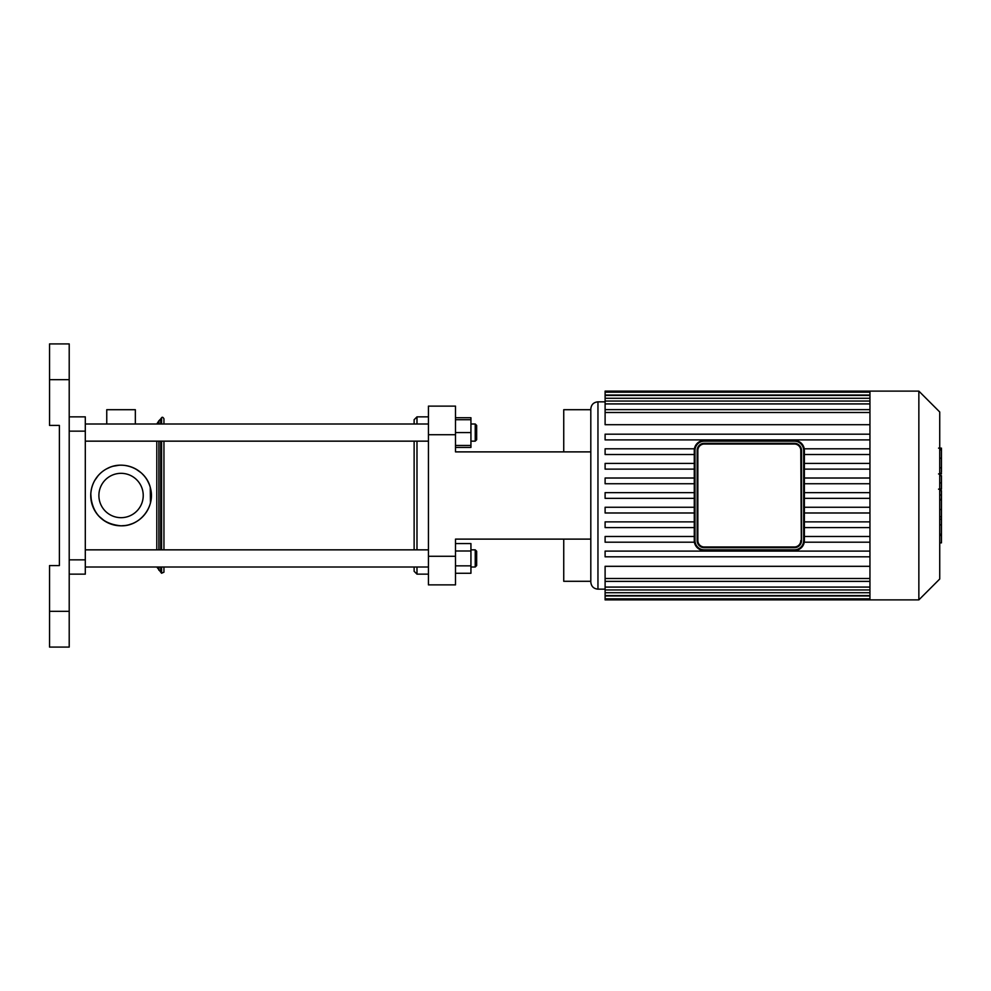 <?xml version="1.0" encoding="UTF-8"?>
<svg xmlns="http://www.w3.org/2000/svg" width="991" height="991" viewBox="0 0 991 991"><rect width="100%" height="100%" fill="white"/><g stroke="black" fill="none" stroke-linecap="round" stroke-linejoin="round"><path stroke-width="1.49" d="M98.889 495.5A22.161 22.161 0 0 0 132.137 514.701A22.161 22.161 0 0 0 132.137 476.299A22.161 22.161 0 0 0 98.889 495.5M121.051 465.188A30.312 30.312 0 0 0 94.802 510.662A30.312 30.312 0 0 0 147.3 510.662A30.312 30.312 0 0 0 121.051 465.188L123.02 465.25M794.373 443.299L704.279 443.299A7.148 7.148 0 0 0 697.131 450.459L697.131 540.541A7.148 7.148 0 0 0 704.279 547.701L794.373 547.701A7.148 7.148 0 0 0 801.521 540.541L801.521 450.459A7.148 7.148 0 0 0 794.373 443.299L794.373 444.018A6.429 6.429 0 0 1 800.802 450.459L801.521 450.459L801.323 448.799M697.85 450.459L697.131 450.459L697.131 540.541L697.85 540.541L697.85 450.459A6.429 6.429 0 0 1 704.279 444.018L794.373 444.018M794.373 440.45L704.279 440.45A10.009 10.009 0 0 0 694.27 450.459L694.27 540.541A10.009 10.009 0 0 0 704.279 550.55L794.373 550.55A10.009 10.009 0 0 0 804.382 540.541L804.382 450.459A10.009 10.009 0 0 0 794.373 440.45L794.373 441.156A9.291 9.291 0 0 1 803.664 450.459L804.382 450.459M939.728 490.632L941.45 490.632L941.45 542.87L939.728 542.87M941.45 535.413L939.728 535.413M941.45 534.223L939.728 534.223M941.45 524.858L939.728 524.858M941.45 519.21L939.728 519.21M941.45 516.745L939.728 516.745M941.45 509.51L939.728 509.51M941.45 448.787L941.45 472.199M941.45 449.877L939.728 449.877M939.728 475.655L941.45 475.655L941.45 489.145L938.551 489.145M941.45 482.89L939.728 482.89M941.45 499.39L939.728 499.39M697.33 542.201L697.131 540.541A7.148 7.148 0 0 0 704.279 547.701L704.279 546.982A6.429 6.429 0 0 1 697.85 540.541M699.423 545.781L698.766 545.1M799.638 545.372L798.82 546.14M800.802 450.459L801.323 542.201M869.949 448.799L804.246 448.799M869.949 454.51L804.382 454.51M869.949 463.416L804.382 463.416M869.949 469.127L804.382 469.127M869.949 478.021L804.382 478.021M869.949 483.744L804.382 483.744M869.949 492.638L804.382 492.638M869.949 498.362L804.382 498.362M694.27 492.638L605.105 492.638L605.105 498.362L694.27 498.362M869.949 507.256L804.382 507.256M694.27 507.256L605.105 507.256L605.105 512.979L694.27 512.979M869.949 512.979L804.382 512.979M869.949 542.201L804.246 542.201M869.949 536.49L804.382 536.49M869.949 521.873L804.382 521.873M869.949 527.584L804.382 527.584M605.105 589.162L597.957 589.162C593.621 588.741 591.231 586.362 590.809 582.014M869.949 578.509L605.105 578.509L605.105 566.307L869.949 566.307M869.949 424.693L605.105 424.693L605.105 392.163L869.949 392.163L869.949 391.111L605.105 391.111L605.105 392.163M918.855 599.889L918.855 391.111L939.728 411.983L939.728 579.017L918.855 599.889L869.949 599.889L869.949 392.201M694.27 536.49L605.105 536.49L605.105 542.201L694.406 542.201M694.27 521.873L605.105 521.873L605.105 527.584L694.27 527.584M869.949 551.095L605.105 551.095L605.105 556.818L869.949 556.818M605.105 578.509L605.105 599.889L869.949 599.889M694.27 478.021L605.105 478.021L605.105 483.744L694.27 483.744M694.27 463.416L605.105 463.416L605.105 469.127L694.27 469.127M694.406 448.799L605.105 448.799L605.105 454.51L694.27 454.51M869.949 434.182L605.105 434.182L605.105 439.905L869.949 439.905M455.501 434.727L455.501 406.124L428.434 406.124L428.434 434.727L455.501 434.727L455.501 451.884L590.809 451.884L590.809 581.296L563.743 581.296L563.743 539.116L590.809 539.116M455.501 556.273L428.434 556.273L428.434 584.876L455.501 584.876L455.501 539.116L563.743 539.116L455.501 539.116M428.434 556.273L428.434 434.727M590.809 451.884L590.809 409.704L563.743 409.704L563.743 451.884L455.501 451.884M69.209 416.852L85.3 416.852L69.209 416.852M69.209 574.148L85.3 574.148L85.3 416.852M49.55 647.086L69.209 647.086L69.209 611.336L49.55 611.336L49.55 647.086M49.55 379.664L69.209 379.664L69.209 343.914L49.55 343.914L49.55 425.424L59.386 425.424L59.386 565.576L49.55 565.576L49.55 611.336M69.209 379.664L69.209 611.336M135.346 423.999L135.346 409.704L106.755 409.704L106.755 423.999M156.801 567.001L161.57 573.244L163.949 572.179L163.949 567.001M163.949 549.844L163.949 441.156M163.949 423.999L163.949 418.821C163.081 417.211 162.289 416.852 161.57 417.756L161.57 423.999M156.801 549.844L156.801 441.156L156.801 549.844M121.075 525.812L125.51 525.49M128.756 524.821L132.422 523.607M135.878 521.935L137.551 520.932M143.249 516.15L145.85 512.929M147.795 509.783L149.17 506.835M150.459 502.846L150.273 487.423M149.096 484.004L147.461 480.61M143.881 475.556L142.047 473.636M141.007 472.682L135.792 469.003M132.026 467.244L129.028 466.253M119.081 465.25L113.073 466.253M110.075 467.244L106.31 469.003M101.094 472.682L100.041 473.636M98.22 475.556L94.641 480.61M93.005 484.004L91.829 487.423M90.788 493.753L91.42 501.88M91.643 502.846L92.931 506.835M94.306 509.783L96.251 512.929M98.852 516.15L104.551 520.932M106.223 521.935L109.679 523.607M107.115 468.582C123.9 459.353 146.606 469.734 150.508 488.352C155.513 506.686 140.078 526.419 121.051 525.812C102.63 524.053 92.522 513.945 90.738 495.5C90.986 486.321 94.405 478.74 100.983 472.781M476.659 439.731L476.659 425.424L475.234 423.999L475.234 441.156L476.659 439.731M455.501 445.455L470.936 445.455L470.936 417.719L455.501 417.719M455.501 432.584L470.936 432.584M455.501 419.713L470.936 419.713M416.988 423.999L416.988 416.852L414.127 419.713L414.127 423.999M414.127 441.156L414.127 549.844M414.127 567.001L414.127 571.287L416.988 574.148L416.988 567.001M416.988 549.844L416.988 441.156M455.501 447.436L470.936 447.436L470.936 445.455M476.659 565.576L476.659 551.269L475.234 549.844L475.234 567.001L476.659 565.576M470.936 549.844L475.234 549.844M455.501 550.996L470.936 550.996L470.936 543.563L455.501 543.563M455.501 573.281L470.936 573.281L470.936 550.996M455.501 565.849L470.936 565.849M428.434 567.001L85.3 567.001M704.279 443.299L704.279 444.018M800.802 540.541A6.429 6.429 0 0 1 794.373 546.982L794.373 547.701M794.373 546.982L704.279 546.982M704.279 441.156L704.279 440.45A10.009 10.009 0 0 0 694.27 450.459L694.988 450.459A9.291 9.291 0 0 1 704.279 441.156L794.373 441.156M694.988 540.541L694.27 540.541A10.009 10.009 0 0 0 704.279 550.55L704.279 549.844A9.291 9.291 0 0 1 694.988 540.541L694.988 450.459M803.664 450.459L803.664 540.541L804.382 540.541M803.664 540.541A9.291 9.291 0 0 1 794.373 549.844L794.373 550.55M794.373 549.844L704.279 549.844M941.45 499.935L939.728 499.935M941.45 467.826L939.728 467.826M941.45 473.277L939.728 473.277M941.45 458.189L939.728 458.189M941.45 488.959L939.728 488.959M941.45 495.005L939.728 495.005M597.957 589.162L597.957 401.838C593.621 402.259 591.231 404.638 590.809 408.986M869.949 395.025L605.105 395.025M869.949 403.919L605.105 403.919M869.949 398.271L605.105 398.271M869.949 412.491L605.105 412.491M869.949 592.729L605.105 592.729M869.949 587.081L605.105 587.081M869.949 595.975L605.105 595.975M69.209 431.147L85.3 431.147M85.3 559.853L69.209 559.853M161.57 573.244L161.57 567.001M161.57 549.844L161.57 441.156M160.691 572.042L160.691 567.001M160.691 549.844L160.691 441.156M160.691 423.999L160.691 418.958L161.57 417.756M158.907 570.259L158.907 567.001M158.907 549.844L158.907 441.156M158.907 423.999L158.907 420.741L160.691 418.958M941.45 448.13L938.551 448.13M941.45 473.946L938.551 473.946M605.105 401.838L597.957 401.838M605.105 401.058L869.949 401.058M605.105 395.409L869.949 395.409M605.105 409.63L869.949 409.63M869.949 581.37L605.105 581.37M869.949 595.591L605.105 595.591M869.949 589.942L605.105 589.942M869.949 598.837L605.105 598.837M918.855 391.111L869.949 391.111M158.907 420.741L156.801 423.999M470.936 441.156L475.234 441.156M470.936 423.999L475.234 423.999M428.434 423.999L85.3 423.999M428.434 441.156L85.3 441.156M428.434 416.852L416.988 416.852M428.434 574.148L416.988 574.148M470.936 567.001L475.234 567.001M428.434 549.844L85.3 549.844"/></g></svg>
